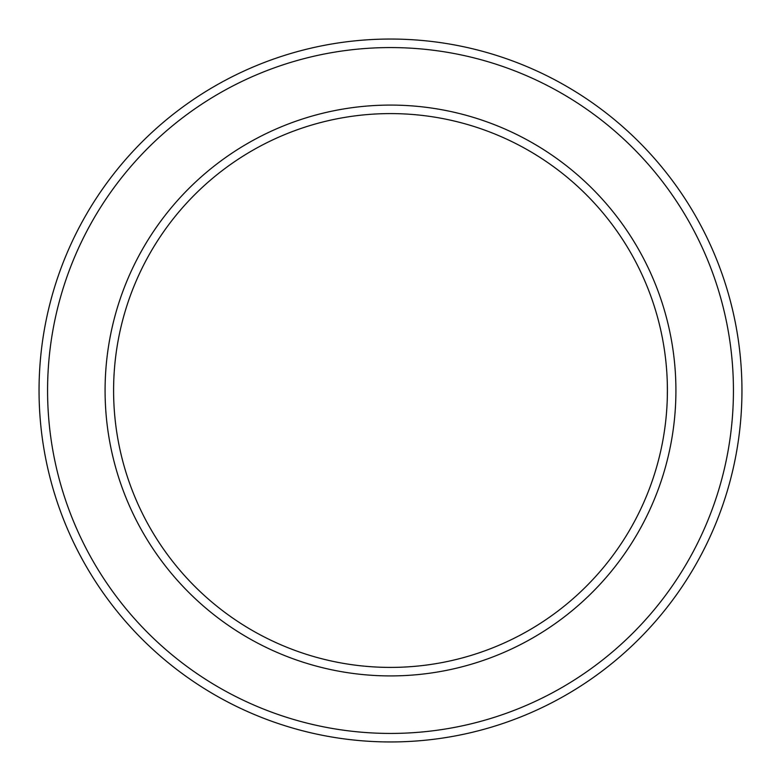 <?xml version="1.0" encoding="UTF-8"?>
<svg xmlns="http://www.w3.org/2000/svg" width="781" height="781" viewBox="0 0 781 781"><rect width="100%" height="100%" fill="white"/><g stroke="black" fill="none" stroke-linecap="round" stroke-linejoin="round"><path stroke-width="1.17" d="M667.306 383.188L667.394 391.916M47.573 390.5A342.927 342.927 0 0 1 561.969 93.515A342.927 342.927 0 0 1 561.969 687.485A342.927 342.927 0 0 1 47.573 390.5M39.05 390.5A351.45 351.45 0 0 1 566.225 86.135A351.45 351.45 0 0 1 566.225 694.865A351.45 351.45 0 0 1 39.05 390.5M113.596 390.5A276.904 276.904 0 0 1 528.952 150.694A276.904 276.904 0 0 1 528.952 630.306A276.904 276.904 0 0 1 113.596 390.5M667.306 397.812L667.394 389.084M105.084 390.5A285.416 285.416 0 0 1 533.208 143.323A285.416 285.416 0 0 1 533.208 637.677A285.416 285.416 0 0 1 105.084 390.5"/></g></svg>
